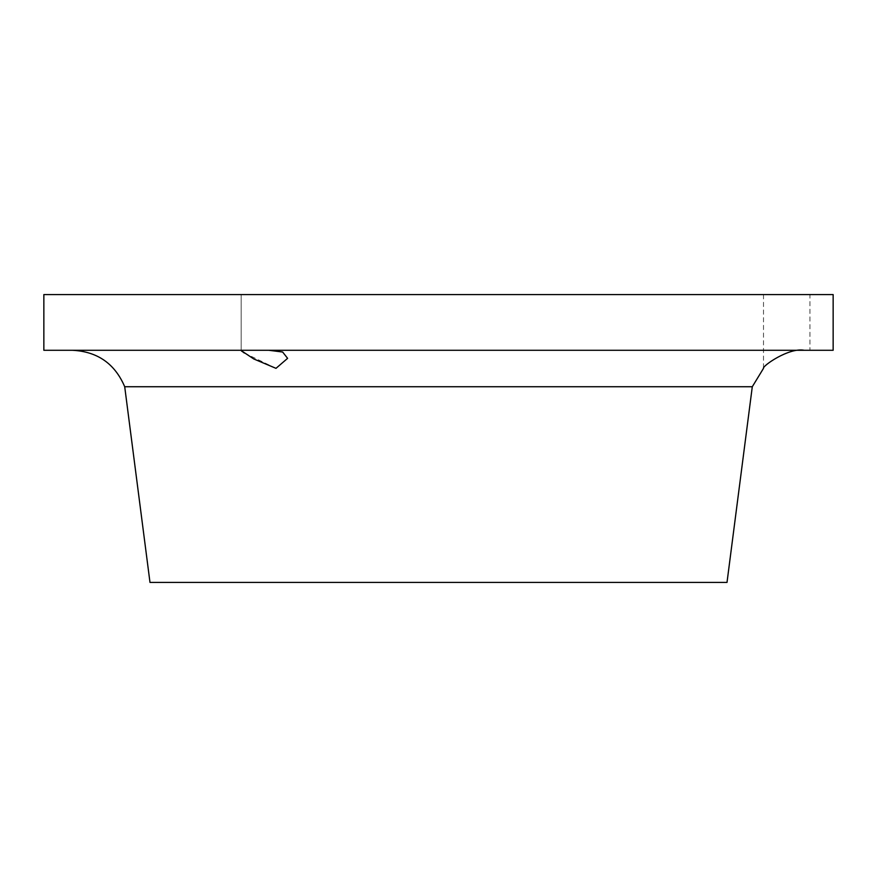 <?xml version="1.0" encoding="UTF-8"?>
<svg xmlns="http://www.w3.org/2000/svg" width="877" height="877" viewBox="0 0 877 877"><rect width="100%" height="100%" fill="white"/><g stroke="black" fill="none" stroke-linecap="round" stroke-linejoin="round"><path stroke-width="0.66" stroke-dasharray="4.38 3.29" d="M804.253 350.285L438.5 350.285L804.253 350.285M809.931 294.573L763.505 294.573L809.931 294.573L809.931 350.285M763.505 294.573L763.505 368.34M124.709 386.735L752.291 386.735M242.447 350.285L72.429 350.285L252.784 350.285L241.175 350.57L241.175 294.573L275.992 294.573L241.175 294.573L252.784 294.573L241.175 294.573L241.175 350.57M276.069 368.34L287.601 358.342L282.635 352.017L268.8 350.285L252.784 350.285L438.5 350.285L268.8 350.285M252.784 294.573L287.601 294.573L252.784 294.573M241.909 351.37L243.05 352.159M244.431 353.058L275.992 368.34M43.85 350.285L833.15 350.285M43.85 294.573L833.15 294.573M149.989 582.427L727.011 582.427"/><path stroke-width="1.32" d="M763.505 368.34C762.036 366.213 788.851 347.281 804.253 350.285C788.861 347.281 762.069 366.191 763.505 368.34L752.291 386.735L727.011 582.427L149.989 582.427L124.709 386.735C114.876 363.681 97.457 351.534 72.429 350.285M752.291 386.735L124.709 386.735M43.85 350.285L43.85 294.573L833.15 294.573L833.15 350.285L43.85 350.285M268.8 350.285L282.646 352.028L287.601 358.342L275.992 368.34L253.76 358.956L241.175 350.57L242.447 350.285M241.175 350.57L241.909 351.37M243.05 352.159L244.431 353.058"/></g></svg>
